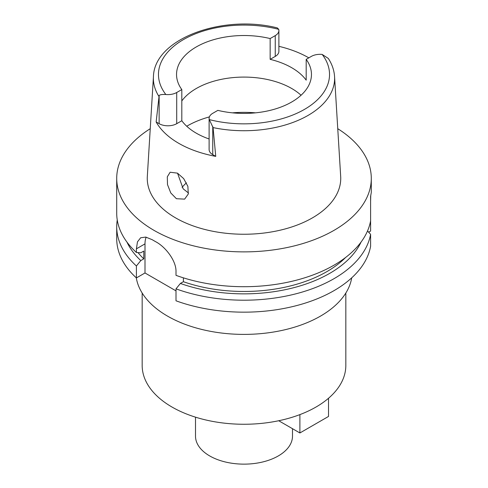 <?xml version="1.0" encoding="UTF-8"?>
<svg xmlns="http://www.w3.org/2000/svg" width="488" height="488" viewBox="0 0 488 488"><rect width="100%" height="100%" fill="white"/><g stroke="black" fill="none" stroke-linecap="round" stroke-linejoin="round"><path stroke-width="0.73" d="M311.289 56.425A12.426 7.174 180 0 1 322.171 54.424L328.296 58.42C332.047 64.16 334.134 70.205 334.561 76.567A90.616 52.314 180 0 1 308.074 115.406A90.616 52.314 180 0 1 213.067 127.588L209.291 119.597A12.426 7.174 180 0 1 209.114 118.389A12.426 7.174 180 0 1 212.75 113.314L217.849 110.367A67.46 38.949 0 0 0 291.702 102.004A67.46 38.949 0 0 0 311.46 74.469A67.46 38.949 0 0 0 306.19 59.371L311.289 56.425M159.143 95.532L156.148 121.957L159.143 123.69L159.143 95.532C160.046 94.648 162.272 94.306 165.829 94.507A12.426 7.174 180 0 0 176.711 92.507L181.81 89.566A67.46 38.949 0 0 1 176.54 74.469A67.46 38.949 0 0 1 196.298 46.927A67.46 38.949 0 0 1 270.151 38.564L270.151 59.347A67.46 38.949 0 0 1 306.19 80.154L306.19 59.371M181.81 100.931A67.46 38.949 180 0 1 196.298 88.493A67.46 38.949 180 0 1 301.053 95.252M278.886 46.323A91.646 52.911 180 0 1 308.819 57.846M270.151 59.347L275.25 56.407A12.426 7.174 0 0 0 278.886 51.332L278.886 30.549A12.426 7.174 180 0 1 275.25 35.618L270.151 38.564M158.832 96.276A90.616 52.314 180 0 1 153.439 76.567C154.33 38.491 223.022 14.067 277.318 27.907L278.709 29.335A12.426 7.174 180 0 1 278.886 30.549M153.439 76.567L147.321 176.418A96.74 55.852 0 0 0 205.405 229.61A96.74 55.852 0 0 0 312.405 217.886A96.74 55.852 0 0 0 340.679 176.418L334.561 76.567M209.114 118.389L209.114 149.566A12.426 7.174 0 0 0 212.75 154.635L215.745 156.367L213.067 127.588M215.745 156.367A92.281 53.277 180 0 1 156.148 121.957M176.406 198.714L184.635 199.128L188.283 194.023L187.874 186.343L183.677 178.62L177.486 173.149L170.129 172.227L167.305 176.827L167.494 184.58L170.763 192.937L176.406 198.714M159.143 123.69A12.426 7.174 0 0 0 176.711 123.69L181.81 120.743A67.46 38.949 0 0 0 209.114 138.982M181.81 120.743L181.81 89.566M188.49 193.01L183.159 188.813L177.534 173.173M182.085 187.386A68.479 39.534 180 0 1 186.44 182.854M195.505 417.161L195.505 436.138A48.495 27.999 0 0 0 225.444 462.008A48.495 27.999 0 0 0 278.294 455.938A48.495 27.999 0 0 0 292.495 436.138L292.495 428.696M142.173 293.038L142.173 365.469A101.827 58.792 0 0 0 205.033 419.784A101.827 58.792 0 0 0 316.004 407.041A101.827 58.792 0 0 0 345.827 365.469L345.827 293.038M136.292 277.831A108.196 62.464 0 0 0 207.369 330.705A108.196 62.464 0 0 0 320.506 316.102A108.196 62.464 0 0 0 351.708 277.831M368.635 232.19L370.599 231.056L370.599 196.408L371.289 192.418L371.289 178.394A127.289 73.487 180 0 1 334.005 230.36A127.289 73.487 180 0 1 195.291 246.287A127.289 73.487 180 0 1 116.711 178.394A127.289 73.487 180 0 1 150.249 128.692M370.599 220.832A127.289 73.487 0 0 1 334.005 265.179A127.289 73.487 0 0 1 176.003 275.342L176.003 271.694C176.363 260.885 165.615 246.971 155.812 241.78A127.289 73.487 0 0 1 152.213 239.7L145.753 237.083L140.648 237.772L137.47 241.853L136.402 248.831L136.402 252.473L140.794 252.79L143.795 251.058L143.795 258.853L140.794 260.586L136.402 265.978A127.289 73.487 180 0 1 116.711 226.719L116.711 238.675A127.289 73.487 0 0 0 136.402 277.934L144.997 272.969L144.997 243.872A25.455 14.695 60 0 1 146.168 237.162M176.003 290.872L144.997 272.969M176.003 288.841L176.003 300.797A127.289 73.487 0 0 0 334.005 290.641A127.289 73.487 0 0 0 370.599 246.294L370.599 234.338A127.289 73.487 180 0 1 334.005 278.678A127.289 73.487 180 0 1 176.003 288.841L180.395 283.449L183.396 281.716L183.396 277.843M367.513 230.97L370.599 234.338M136.402 265.978L136.402 277.934M116.711 226.719A127.289 73.487 180 0 1 117.254 219.966M370.599 201.196L370.752 195.743M337.751 128.692A127.289 73.487 180 0 1 371.289 178.394M183.396 281.716A117.102 67.606 0 0 0 326.801 271.67A117.102 67.606 0 0 0 345.589 257.493M361.053 242.085A121.231 69.991 180 0 1 329.723 273.359A121.231 69.991 180 0 1 180.395 283.449M116.711 178.394L116.711 213.219A127.289 73.487 0 0 0 136.402 252.473M137.994 252.589A117.102 67.606 0 0 0 143.795 258.853M140.794 260.586A121.231 69.991 180 0 1 126.947 242.085M328.515 398.263L328.515 416.447L299.894 432.966L278.709 420.735M299.894 414.611L299.894 432.966M322.171 54.424A85.528 49.38 180 0 1 304.481 109.385A85.528 49.38 180 0 1 209.291 119.597M275.25 56.407L275.25 35.618M165.829 94.507A85.528 49.38 180 0 1 183.519 39.546A85.528 49.38 180 0 1 278.709 29.335M176.711 92.507L176.711 123.69M186.745 126.239A80.191 46.299 180 0 1 187.294 125.916A80.191 46.299 180 0 1 209.382 116.894M232.459 112.838A80.191 46.299 180 0 1 255.541 112.838M144.997 243.872L136.402 248.831M212.75 126.477L212.75 154.635"/></g></svg>
